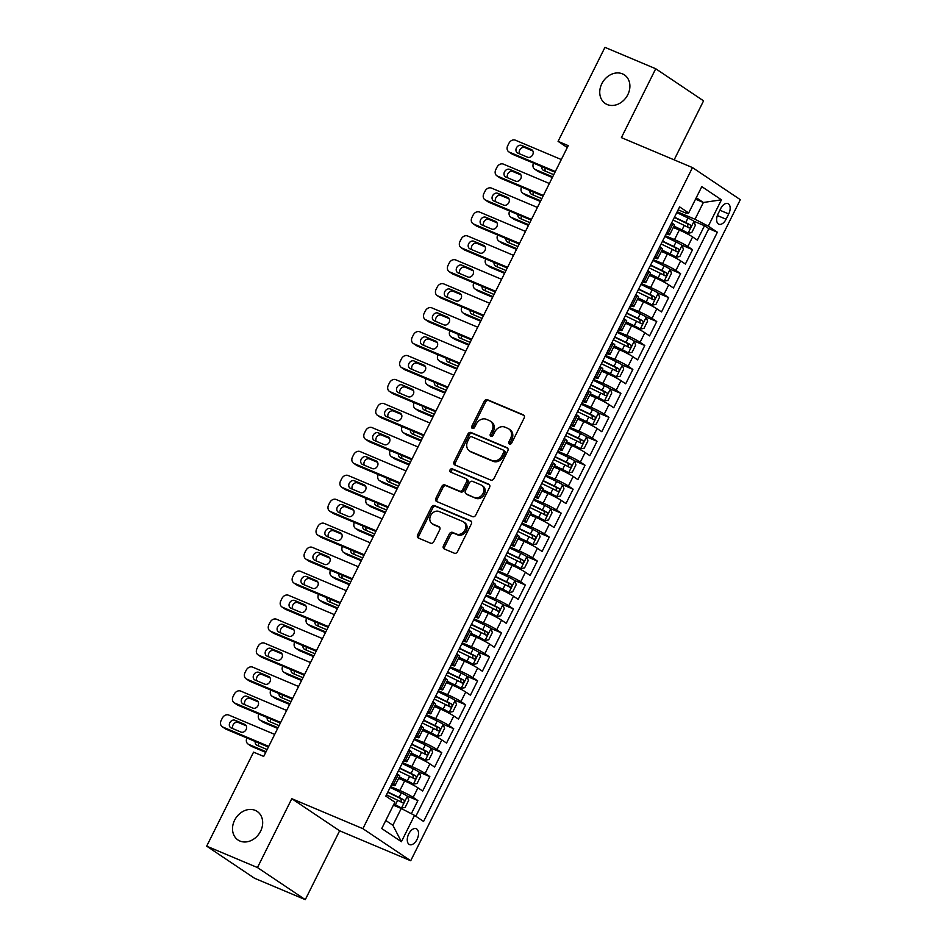 <?xml version="1.0" encoding="UTF-8"?>
<svg xmlns="http://www.w3.org/2000/svg" width="947" height="947" viewBox="0 0 947 947"><rect width="100%" height="100%" fill="white"/><g stroke="black" fill="none" stroke-linecap="round" stroke-linejoin="round"><path stroke-width="1.42" d="M509.474 444.072A1.847 1.503 -56.1 0 0 511.688 443.018L524.141 418.041A2.64 2.154 -56.1 0 0 523.324 414.845L487.445 399.717A2.64 2.154 -56.1 0 0 484.272 401.232L471.819 426.209A1.847 1.503 -56.1 0 0 474.613 427.381L476.223 424.149A8.44 6.878 -56.1 0 1 486.356 419.32L489.339 420.575A8.44 6.878 -56.1 0 1 490.297 421.095A8.44 6.878 -56.1 0 1 491.967 430.79L490.357 434.022A1.847 1.503 -56.1 0 0 493.15 435.206L494.76 431.962A8.44 6.878 -56.1 0 1 504.893 427.133L507.888 428.399A8.44 6.878 -56.1 0 1 508.835 428.908A8.44 6.878 -56.1 0 1 510.516 438.603L508.894 441.835A1.847 1.503 -56.1 0 0 509.474 444.072M255.24 810.383A17.2 14.016 -56.1 0 0 235.235 819.048A17.2 14.016 -56.1 0 0 238.017 840.001A17.2 14.016 -56.1 0 0 239.958 841.043A17.2 14.016 -56.1 0 0 259.952 832.389A17.2 14.016 -56.1 0 0 257.182 811.437A17.2 14.016 -56.1 0 0 255.24 810.383M622.463 73.866A17.2 14.016 -56.1 0 0 602.458 82.531A17.2 14.016 -56.1 0 0 605.24 103.472A17.2 14.016 -56.1 0 0 607.169 104.525A17.2 14.016 -56.1 0 0 627.174 95.86A17.2 14.016 -56.1 0 0 624.404 74.908A17.2 14.016 -56.1 0 0 622.463 73.866M417.035 839.433A8.594 4.924 112.9 0 0 416.242 828.732A8.594 4.924 112.9 0 0 408.761 833.881A8.594 4.924 112.9 0 0 409.554 844.582A8.594 4.924 112.9 0 0 417.035 839.433M443.456 545.768A2.64 2.154 -56.1 0 0 444.273 548.964L454.335 553.202A2.64 2.154 -56.1 0 0 457.508 551.699L471.334 523.951A2.64 2.154 -56.1 0 0 470.517 520.755L434.637 505.627A2.64 2.154 -56.1 0 0 431.465 507.142L417.639 534.889A2.64 2.154 -56.1 0 0 418.456 538.074L430.613 543.199A2.64 2.154 -56.1 0 0 433.785 541.696L439.704 529.823A2.64 2.154 -56.1 0 0 438.875 526.627L432.85 524.082A7.055 5.753 -56.1 0 1 432.057 523.655A7.055 5.753 -56.1 0 1 430.921 515.061A7.055 5.753 -56.1 0 1 439.124 511.51L462.74 521.466A7.055 5.753 -56.1 0 1 463.545 521.892A7.055 5.753 -56.1 0 1 464.681 530.498A7.055 5.753 -56.1 0 1 456.478 534.049L452.536 532.392A2.64 2.154 -56.1 0 0 449.375 533.895L443.456 545.768L444.747 546.632A2.64 2.154 -56.1 0 0 444.77 549.177M291.794 798.7L257.466 867.559L206.683 846.156L254.518 878.248L305.289 899.65L339.63 830.791L410.714 860.752L362.879 828.672L291.794 798.7L339.63 830.791M674.146 159.854L703.562 100.844L655.726 68.752L621.398 137.623L692.482 167.583L362.879 828.672M655.726 68.752L604.955 47.35L558.079 141.363L567.289 147.543M206.683 846.156L253.559 752.143L263.716 756.416L568.236 145.649L558.079 141.363M490.795 480.082A2.64 2.154 -56.1 0 0 493.955 478.578L507.793 450.831A2.64 2.154 -56.1 0 0 506.976 447.647L471.085 432.519A2.64 2.154 -56.1 0 0 467.925 434.022L454.087 461.769A2.64 2.154 -56.1 0 0 454.915 464.953L490.795 480.082M489.563 487.397L475.737 515.132A2.64 2.154 -56.1 0 1 472.565 516.648L436.685 501.519A2.64 2.154 -56.1 0 1 435.857 498.323L441.776 486.45A2.64 2.154 -56.1 0 1 444.948 484.947L459.496 491.079A2.64 2.154 -56.1 0 0 462.669 489.563L466.587 481.692A2.64 2.154 -56.1 0 0 465.77 478.495L450.618 472.115A1.847 1.503 -56.1 0 1 452.264 468.824L488.747 484.201A2.64 2.154 -56.1 0 1 489.563 487.397M411.341 813.722L417.887 800.57L407.352 796.131A7.126 0.651 -153.5 0 0 401.386 792.852L390.164 787.442M390.578 786.602L399.871 790.508A10.748 0.971 26.5 0 1 413.164 797.41L417.947 787.833L422.67 790.994L429.831 776.623L419.296 772.184A7.126 0.651 -153.5 0 0 413.33 768.905L402.108 763.495M402.522 762.643L411.815 766.561A10.748 0.971 26.5 0 1 425.108 773.45L429.891 763.874L434.602 767.046L441.776 752.664L431.24 748.225M414.466 738.696L423.759 742.614A10.748 0.971 26.5 0 1 437.052 749.503L441.835 739.927L446.546 743.087L453.72 728.717L443.184 724.277A7.126 0.651 -153.5 0 0 437.206 720.998L425.984 715.589M426.41 714.736L435.703 718.655A10.748 0.971 26.5 0 1 448.996 725.556L453.767 715.968L458.49 719.14L465.652 704.769L455.116 700.318A7.126 0.651 -153.5 0 0 449.15 697.039L437.928 691.63M438.354 690.789L447.647 694.707A10.748 0.971 26.5 0 1 460.94 701.597L465.711 692.02L470.434 695.181L477.596 680.81L467.06 676.371M450.298 666.83L459.579 670.748A10.748 0.971 26.5 0 1 472.884 677.65L477.655 668.061L482.378 671.234L489.54 656.863L479.004 652.424A7.126 0.651 -153.5 0 0 473.038 649.145L461.816 643.723M462.231 642.883L471.523 646.801A10.748 0.971 26.5 0 1 484.817 653.69L489.599 644.114L494.322 647.274L501.484 632.904L490.948 628.465A7.126 0.651 -153.5 0 0 484.982 625.186L473.76 619.776M474.175 618.936L483.467 622.854A10.748 0.971 26.5 0 1 496.761 629.743L501.543 620.167L506.254 623.327L513.428 608.957L502.893 604.517M486.119 594.976L495.411 598.895A10.748 0.971 26.5 0 1 508.705 605.796L513.487 596.208L518.198 599.38L525.372 585.009L514.837 580.558A7.126 0.651 -153.5 0 0 508.859 577.279L497.637 571.87M498.063 571.029L507.355 574.947A10.748 0.971 26.5 0 1 520.649 581.837L525.419 572.26L530.142 575.421L537.304 561.05L526.769 556.611A7.126 0.651 -153.5 0 0 520.803 553.332L509.581 547.922M510.007 547.07L519.299 550.988A10.748 0.971 26.5 0 1 532.593 557.89L537.363 548.301L542.086 551.474L549.248 537.103L538.713 532.664M521.951 523.123L531.231 527.041A10.748 0.971 26.5 0 1 544.537 533.93L549.307 524.354L554.031 527.515L561.192 513.144L550.657 508.705M533.883 499.176L543.176 503.094A10.748 0.971 26.5 0 1 556.469 509.983L561.251 500.407L565.975 503.567L573.136 489.197L562.601 484.757A7.126 0.651 -153.5 0 0 556.635 481.478L545.413 476.069M545.827 475.216L555.12 479.135A10.748 0.971 26.5 0 1 568.413 486.036L573.195 476.448L577.907 479.62L585.08 465.249L574.545 460.798A7.126 0.651 -153.5 0 0 568.579 457.519L557.345 452.11M557.771 451.269L567.064 455.187A10.748 0.971 26.5 0 1 580.357 462.077L585.139 452.5L589.851 455.661L597.024 441.29L586.489 436.851M569.715 427.31L579.008 431.228A10.748 0.971 26.5 0 1 592.301 438.13L597.083 428.541L601.795 431.714L608.957 417.343L598.421 412.904A7.126 0.651 -153.5 0 0 592.455 409.613L581.233 404.203M581.659 403.363L590.952 407.281A10.748 0.971 26.5 0 1 604.245 414.17L609.016 404.594L613.739 407.755L620.901 393.384L610.365 388.945A7.126 0.651 -153.5 0 0 604.399 385.666L593.177 380.256M593.603 379.416L602.884 383.334A10.748 0.971 26.5 0 1 616.189 390.223L620.96 380.647L625.683 383.807L632.845 369.437L622.309 364.997M605.535 355.456L614.828 359.375A10.748 0.971 26.5 0 1 628.121 366.276L632.904 356.688L637.627 359.86L644.789 345.489L634.253 341.038A7.126 0.651 -153.5 0 0 628.287 337.759L617.065 332.35M617.48 331.509L626.772 335.427A10.748 0.971 26.5 0 1 640.065 342.317L644.848 332.74L649.559 335.901L656.733 321.53L646.197 317.091A7.126 0.651 -153.5 0 0 640.231 313.812L628.997 308.402M629.424 307.55L638.716 311.468A10.748 0.971 26.5 0 1 652.01 318.37L656.792 308.781L661.503 311.954L668.677 297.583L658.141 293.132M641.368 283.603L650.66 287.521A10.748 0.971 26.5 0 1 663.954 294.41L668.736 284.834L673.447 287.995L680.609 273.624L670.074 269.185A7.126 0.651 -153.5 0 0 664.107 265.906L652.885 260.496M653.312 259.656L662.604 263.562A10.748 0.971 26.5 0 1 675.898 270.463L680.668 260.887L685.391 264.047L692.553 249.677L687.842 246.504A10.748 0.971 -153.5 0 0 674.536 239.615L665.256 235.696M661.882 250.339L676.04 257.193L679.828 256.53L683.403 249.345L682.018 245.214L692.553 249.677M417.947 787.833A10.748 0.971 -153.5 0 0 404.653 780.932L398.616 778.387M429.891 763.874A10.748 0.971 -153.5 0 0 416.597 756.984L410.548 754.439M441.835 739.927A10.748 0.971 -153.5 0 0 428.541 733.025L422.492 730.48M453.767 715.968A10.748 0.971 -153.5 0 0 440.473 709.078L434.436 706.533M465.711 692.02A10.748 0.971 -153.5 0 0 452.417 685.119L446.38 682.574M477.655 668.061A10.748 0.971 -153.5 0 0 464.361 661.172L458.324 658.627M489.599 644.114A10.748 0.971 -153.5 0 0 476.305 637.224L470.268 634.668M501.543 620.167A10.748 0.971 -153.5 0 0 488.25 613.265L482.201 610.72M513.487 596.208A10.748 0.971 -153.5 0 0 500.194 589.318L494.145 586.773M525.419 572.26A10.748 0.971 -153.5 0 0 512.126 565.359L506.089 562.814M537.363 548.301A10.748 0.971 -153.5 0 0 524.07 541.412L518.033 538.867M549.307 524.354A10.748 0.971 -153.5 0 0 536.014 517.464L529.977 514.908M561.251 500.407A10.748 0.971 -153.5 0 0 547.958 493.505L541.921 490.96M573.195 476.448A10.748 0.971 -153.5 0 0 559.902 469.558L553.853 467.013M585.139 452.5A10.748 0.971 -153.5 0 0 571.846 445.599L565.797 443.054M597.083 428.541A10.748 0.971 -153.5 0 0 583.778 421.652L577.741 419.107M609.016 404.594A10.748 0.971 -153.5 0 0 595.722 397.704L589.685 395.148M620.96 380.647A10.748 0.971 -153.5 0 0 607.666 373.745L601.629 371.2M632.904 356.688A10.748 0.971 -153.5 0 0 619.61 349.798L613.573 347.253M644.848 332.74A10.748 0.971 -153.5 0 0 631.554 325.839L625.505 323.294M656.792 308.781A10.748 0.971 -153.5 0 0 643.498 301.892L637.449 299.347M668.736 284.834A10.748 0.971 -153.5 0 0 655.431 277.945L649.393 275.388M680.668 260.887A10.748 0.971 -153.5 0 0 667.375 253.985L661.337 251.44M720.703 208.577L718.075 213.844A8.334 4.771 112.9 0 0 718.844 224.214A8.334 4.771 112.9 0 0 726.089 219.219L728.717 213.951A8.334 4.771 112.9 0 0 727.947 203.581A8.334 4.771 112.9 0 0 720.703 208.577M410.714 860.752L740.317 199.675L692.482 167.583M385.772 820.481L392.875 825.251L401.244 808.478L414.537 815.379L423.581 821.451L717.364 232.228L708.309 226.155L695.015 219.254L677.188 211.749M414.537 815.379L401.398 841.717L381.748 828.542L394.887 802.192L385.831 796.119L679.615 206.896L688.658 212.968L701.798 186.618L721.448 199.805L708.309 226.155M415.851 816.255L708.829 228.629L704.497 225.717L697.335 240.1L692.612 236.928A10.748 0.971 -153.5 0 0 679.319 230.038L673.281 227.493M666.215 233.767A10.748 0.971 -153.5 0 0 669.683 234.702A10.748 0.971 -153.5 0 0 668.191 233.329L666.877 232.441M669.683 234.702L674.465 225.114A10.748 0.971 -153.5 0 0 672.962 223.741L671.648 222.865M392.2 783.347L393.514 784.223A10.748 0.971 26.5 0 1 395.017 785.596A10.748 0.971 26.5 0 1 391.537 784.672M395.017 785.596L399.788 776.019A10.748 0.971 -153.5 0 0 398.296 774.646L396.982 773.758M404.144 759.387L405.458 760.275A10.748 0.971 26.5 0 1 406.961 761.648A10.748 0.971 26.5 0 1 403.481 760.713M406.961 761.648L411.732 752.06A10.748 0.971 -153.5 0 0 410.24 750.687L408.926 749.811M416.088 735.44L417.402 736.316A10.748 0.971 26.5 0 1 418.894 737.689A10.748 0.971 26.5 0 1 415.425 736.766M418.894 737.689L423.676 728.113A10.748 0.971 -153.5 0 0 422.184 726.74L420.87 725.864M428.032 711.481L429.346 712.369A10.748 0.971 26.5 0 1 430.838 713.742A10.748 0.971 26.5 0 1 427.369 712.819M430.838 713.742L435.62 704.154A10.748 0.971 -153.5 0 0 434.117 702.792L432.803 701.905M439.976 687.534L441.29 688.422A10.748 0.971 26.5 0 1 442.782 689.783A10.748 0.971 26.5 0 1 439.313 688.86M442.782 689.783L447.564 680.206A10.748 0.971 -153.5 0 0 446.061 678.833L444.747 677.957M451.92 663.587L453.234 664.463A10.748 0.971 26.5 0 1 454.726 665.836A10.748 0.971 26.5 0 1 451.257 664.912M454.726 665.836L459.508 656.259A10.748 0.971 -153.5 0 0 458.005 654.886L456.691 653.998M463.852 639.627L465.166 640.515A10.748 0.971 26.5 0 1 466.67 641.888A10.748 0.971 26.5 0 1 463.19 640.953M466.67 641.888L471.44 632.3A10.748 0.971 -153.5 0 0 469.949 630.927L468.635 630.051M475.796 615.68L477.11 616.556A10.748 0.971 26.5 0 1 478.614 617.929A10.748 0.971 26.5 0 1 475.134 617.006M478.614 617.929L483.384 608.353A10.748 0.971 -153.5 0 0 481.893 606.98L480.579 606.092M487.741 591.721L489.054 592.609A10.748 0.971 26.5 0 1 490.546 593.982A10.748 0.971 26.5 0 1 487.078 593.059M490.546 593.982L495.328 584.394A10.748 0.971 -153.5 0 0 493.837 583.032L492.523 582.145M499.685 567.774L500.999 568.662A10.748 0.971 26.5 0 1 502.49 570.023A10.748 0.971 26.5 0 1 499.022 569.1M502.49 570.023L507.272 560.446A10.748 0.971 -153.5 0 0 505.769 559.073L504.455 558.197M511.629 543.827L512.943 544.703A10.748 0.971 26.5 0 1 514.434 546.076A10.748 0.971 26.5 0 1 510.966 545.152M514.434 546.076L519.216 536.499A10.748 0.971 -153.5 0 0 517.713 535.126L516.399 534.238M523.573 519.867L524.887 520.755A10.748 0.971 26.5 0 1 526.378 522.128A10.748 0.971 26.5 0 1 522.91 521.193M526.378 522.128L531.16 512.54A10.748 0.971 -153.5 0 0 529.657 511.167L528.343 510.291M535.505 495.92L536.819 496.796A10.748 0.971 26.5 0 1 538.322 498.169A10.748 0.971 26.5 0 1 534.854 497.246M538.322 498.169L543.093 488.593A10.748 0.971 -153.5 0 0 541.601 487.22L540.287 486.332M547.449 471.961L548.763 472.849A10.748 0.971 26.5 0 1 550.266 474.222A10.748 0.971 26.5 0 1 546.786 473.299M550.266 474.222L555.037 464.634A10.748 0.971 -153.5 0 0 553.545 463.272L552.231 462.385M559.393 448.014L560.707 448.89A10.748 0.971 26.5 0 1 562.198 450.263A10.748 0.971 26.5 0 1 558.73 449.34M562.198 450.263L566.981 440.686A10.748 0.971 -153.5 0 0 565.489 439.313L564.175 438.437M571.337 424.067L572.651 424.943A10.748 0.971 26.5 0 1 574.142 426.316A10.748 0.971 26.5 0 1 570.674 425.392M574.142 426.316L578.925 416.739A10.748 0.971 -153.5 0 0 577.421 415.366L576.107 414.478M583.281 400.108L584.595 400.995A10.748 0.971 26.5 0 1 586.086 402.368A10.748 0.971 26.5 0 1 582.618 401.433M586.086 402.368L590.869 392.78A10.748 0.971 -153.5 0 0 589.365 391.407L588.051 390.531M595.225 376.16L596.539 377.036A10.748 0.971 26.5 0 1 598.031 378.409A10.748 0.971 26.5 0 1 594.562 377.486M598.031 378.409L602.813 368.833A10.748 0.971 -153.5 0 0 601.309 367.46L599.996 366.572M607.157 352.201L608.471 353.089A10.748 0.971 26.5 0 1 609.975 354.462A10.748 0.971 26.5 0 1 606.506 353.527M609.975 354.462L614.745 344.874A10.748 0.971 -153.5 0 0 613.254 343.501L611.94 342.625M619.101 328.254L620.415 329.13A10.748 0.971 26.5 0 1 621.919 330.503A10.748 0.971 26.5 0 1 618.438 329.58M621.919 330.503L626.689 320.926A10.748 0.971 -153.5 0 0 625.198 319.553L623.884 318.677M631.045 304.307L632.359 305.183A10.748 0.971 26.5 0 1 633.851 306.556A10.748 0.971 26.5 0 1 630.382 305.632M633.851 306.556L638.633 296.979A10.748 0.971 -153.5 0 0 637.142 295.606L635.828 294.718M642.989 280.348L644.303 281.235A10.748 0.971 26.5 0 1 645.795 282.597A10.748 0.971 26.5 0 1 642.326 281.673M645.795 282.597L650.577 273.02A10.748 0.971 -153.5 0 0 649.074 271.647L647.76 270.771M654.933 256.4L656.247 257.276A10.748 0.971 26.5 0 1 657.739 258.649A10.748 0.971 26.5 0 1 654.27 257.726M657.739 258.649L662.521 249.073A10.748 0.971 -153.5 0 0 661.018 247.7L659.704 246.812M675.898 270.463L680.609 273.624M663.954 294.41L668.677 297.583M652.01 318.37L656.733 321.53M640.065 342.317L644.789 345.489M628.121 366.276L632.845 369.437M616.189 390.223L620.901 393.384M604.245 414.17L608.957 417.343M592.301 438.13L597.024 441.29M580.357 462.077L585.08 465.249M568.413 486.036L573.136 489.197M556.469 509.983L561.192 513.144M544.537 533.93L549.248 537.103M532.593 557.89L537.304 561.05M520.649 581.837L525.372 585.009M508.705 605.796L513.428 608.957M496.761 629.743L501.484 632.904M484.817 653.69L489.54 656.863M472.884 677.65L477.596 680.81M460.94 701.597L465.652 704.769M448.996 725.556L453.72 728.717M437.052 749.503L441.776 752.664M425.108 773.45L429.831 776.623M413.164 797.41L417.887 800.57M401.244 808.478L393.396 805.175M695.015 219.254L703.372 202.492L696.258 197.722M695.536 199.19L703.372 202.492L721.448 199.805M678.147 209.832L685.711 213.016L688.658 212.968M257.466 867.559L305.289 899.65M693.962 221.278L704.497 225.717M708.829 228.629L717.364 232.228M401.398 841.717L392.875 825.251M510.066 444.179A1.847 1.503 -56.1 0 1 510.196 442.711L511.806 439.479A8.44 6.878 -56.1 0 0 510.125 429.772L508.835 428.908M490.297 421.095L491.588 421.96A8.44 6.878 -56.1 0 1 493.269 431.654L491.647 434.886A1.847 1.503 -56.1 0 0 491.517 436.354M524.117 415.496L488.735 400.581A2.64 2.154 -56.1 0 0 485.562 402.096L473.109 427.073A1.847 1.503 -56.1 0 0 472.979 428.541M507.758 448.298L472.375 433.383A2.64 2.154 -56.1 0 0 469.215 434.886L455.377 462.633A2.64 2.154 -56.1 0 0 455.412 465.166M503.709 452.24A1.847 1.503 -56.1 0 0 503.141 450.014L471.642 436.733A1.847 1.503 -56.1 0 0 469.428 437.786L467.723 441.195A8.44 6.878 -56.1 0 0 469.404 450.89A8.44 6.878 -56.1 0 0 470.351 451.411L491.884 460.491A8.44 6.878 -56.1 0 0 502.017 455.649L503.709 452.24L505 453.116A1.847 1.503 -56.1 0 0 504.431 450.879M469.404 450.89L470.695 451.766A8.44 6.878 -56.1 0 0 471.642 452.275L470.351 451.411M505 453.116L503.307 456.525A8.44 6.878 -56.1 0 1 493.174 461.355L471.642 452.275M467.06 479.371A2.64 2.154 -56.1 0 1 467.889 482.556L463.959 490.439A2.64 2.154 -56.1 0 1 460.798 491.943L446.238 485.811A2.64 2.154 -56.1 0 0 443.078 487.326L437.159 499.199A2.64 2.154 -56.1 0 0 437.183 501.732M489.528 484.852L453.554 469.688A1.847 1.503 -56.1 0 0 451.281 472.387M474.601 497.447A7.055 5.753 -56.1 0 0 482.804 493.896A7.055 5.753 -56.1 0 0 481.668 485.29A7.055 5.753 -56.1 0 0 480.875 484.864L472.553 481.36A2.64 2.154 -56.1 0 0 469.381 482.863L465.462 490.747A2.64 2.154 -56.1 0 0 466.279 493.932L475.891 498.311A7.055 5.753 -56.1 0 0 484.095 494.76A7.055 5.753 -56.1 0 0 482.958 486.166L481.668 485.29M467.013 494.429A2.64 2.154 -56.1 0 0 467.569 494.808L466.279 493.932M475.891 498.311L467.569 494.808M463.545 521.892L464.835 522.768A7.055 5.753 -56.1 0 1 465.971 531.362A7.055 5.753 -56.1 0 1 457.768 534.913L453.826 533.256A2.64 2.154 -56.1 0 0 450.665 534.759L444.747 546.632M432.057 523.655L433.347 524.52A7.055 5.753 -56.1 0 0 434.14 524.958L432.85 524.082M439.668 527.278L434.14 524.958M471.31 521.418L435.928 506.503A2.64 2.154 -56.1 0 0 432.755 508.006L418.929 535.753A2.64 2.154 -56.1 0 0 418.965 538.287M673.826 226.38L687.984 233.234L691.76 232.583L695.347 225.386L693.962 221.267A7.126 0.651 -153.5 0 0 687.996 217.999L676.774 212.59M687.984 233.234A7.126 0.651 -153.5 0 0 682.029 229.979L673.968 226.096M552.681 176.852L535.268 169.513L538.5 171.679A5.374 4.38 123.9 0 1 537.896 171.348L534.664 169.182A5.374 4.38 -56.1 0 0 535.268 169.513M552.35 177.515L538.5 171.679M545.259 168.093A4.297 3.504 -56.1 0 0 545.389 171.17M673.068 220.012L684.29 225.422A7.126 0.651 26.5 0 1 689.037 227.931C690.837 227.777 691.322 226.83 690.47 225.055A7.126 0.651 -153.5 0 0 685.723 222.557L674.501 217.147M674.359 217.431L687.546 223.823L687.842 226.404M541.85 166.648A4.297 3.504 -56.1 0 0 543.164 170.176A4.297 3.504 -56.1 0 0 543.649 170.436L553.403 174.544A4.297 3.504 -56.1 0 0 553.758 174.674M533.528 163.144A5.374 4.38 -56.1 0 0 534.664 169.182M555.333 171.525L509.403 152.159A5.374 4.38 -56.1 0 1 508.799 151.84A5.374 4.38 -56.1 0 1 507.734 145.66L508.93 143.269A5.374 4.38 -56.1 0 1 515.381 140.192L561.299 159.546M508.799 151.84L512.031 154.006A5.374 4.38 123.9 0 0 512.635 154.337L555.001 172.188M517.796 153.094A4.297 3.504 123.9 0 1 517.311 152.834A4.297 3.504 123.9 0 1 516.612 147.59A4.297 3.504 123.9 0 1 521.619 145.424L531.362 149.531A4.297 3.504 123.9 0 1 531.847 149.804A4.297 3.504 123.9 0 1 532.545 155.036A4.297 3.504 123.9 0 1 527.538 157.202L517.796 153.094M519.524 153.828A4.297 3.504 123.9 0 1 520.4 148.987A4.297 3.504 123.9 0 1 524.851 147.59L532.865 150.975M682.018 245.214A7.126 0.651 -153.5 0 0 676.051 241.959L664.83 236.549M676.04 257.193A7.126 0.651 -153.5 0 0 670.085 253.926L662.024 250.044M540.737 200.8L523.324 193.46L526.556 195.627A5.374 4.38 123.9 0 1 525.952 195.307L522.72 193.141A5.374 4.38 -56.1 0 0 523.324 193.46M540.406 201.474L526.556 195.627M533.327 192.04A4.297 3.504 -56.1 0 0 533.445 195.118M661.124 243.971L672.346 249.381A7.126 0.651 26.5 0 1 677.093 251.878C678.892 251.736 679.378 250.777 678.526 249.014A7.126 0.651 -153.5 0 0 673.779 246.504L662.557 241.094M662.415 241.378L675.602 247.771L675.898 250.351M529.906 190.596A4.297 3.504 -56.1 0 0 531.22 194.123A4.297 3.504 -56.1 0 0 531.705 194.395L541.459 198.503A4.297 3.504 -56.1 0 0 541.814 198.621M521.584 187.092A5.374 4.38 -56.1 0 0 522.72 193.141M650.092 274.003L658.141 277.885A7.126 0.651 -153.5 0 1 664.096 281.141L649.95 274.287M528.793 224.759L511.38 217.419L514.612 219.586A5.374 4.38 123.9 0 1 514.008 219.254L510.776 217.088A5.374 4.38 -56.1 0 0 511.38 217.419M528.462 225.422L514.612 219.586M664.096 281.141L667.884 280.478L671.459 273.292L670.074 269.161M521.383 215.987A4.297 3.504 -56.1 0 0 521.501 219.077M649.18 267.918L660.414 273.328A7.126 0.651 26.5 0 1 665.149 275.837C666.96 275.684 667.434 274.725 666.581 272.961A7.126 0.651 -153.5 0 0 661.846 270.451L650.613 265.042M650.471 265.338L663.658 271.73L663.954 274.31M517.962 214.555A4.297 3.504 -56.1 0 0 519.287 218.082A4.297 3.504 -56.1 0 0 519.773 218.343L529.515 222.45A4.297 3.504 -56.1 0 0 529.882 222.581M509.64 211.039A5.374 4.38 -56.1 0 0 510.776 217.088M638.006 298.234L652.163 305.1L655.94 304.437L659.526 297.251L658.129 293.12A7.126 0.651 -153.5 0 0 652.175 289.853L640.941 284.443M652.163 305.1A7.126 0.651 -153.5 0 0 646.197 301.833L638.148 297.95M516.849 248.706L499.436 241.367L502.668 243.533A5.374 4.38 123.9 0 1 502.064 243.213L498.832 241.035A5.374 4.38 -56.1 0 0 499.436 241.367M516.517 249.369L502.668 243.533M509.439 239.946A4.297 3.504 -56.1 0 0 509.557 243.024M637.248 291.877L648.47 297.287A7.126 0.651 26.5 0 1 653.205 299.785C655.016 299.643 655.49 298.684 654.637 296.908A7.126 0.651 -153.5 0 0 649.902 294.41L638.68 289.001M638.538 289.285L651.714 295.677L652.021 298.258M506.029 238.502A4.297 3.504 -56.1 0 0 507.343 242.03A4.297 3.504 -56.1 0 0 507.829 242.29L517.571 246.409A4.297 3.504 -56.1 0 0 517.938 246.528M497.696 234.998A5.374 4.38 -56.1 0 0 498.832 241.035M626.204 321.909L634.253 325.792A7.126 0.651 -153.5 0 1 640.219 329.047L626.062 322.193M504.905 272.665L487.492 265.314L490.724 267.492A5.374 4.38 123.9 0 1 490.12 267.161L486.888 264.994A5.374 4.38 -56.1 0 0 487.492 265.314M504.573 273.328L490.724 267.492M640.219 329.047L643.996 328.384L647.582 321.199L646.185 317.067M497.495 263.893A4.297 3.504 -56.1 0 0 497.613 266.983M625.304 315.825L636.526 321.234A7.126 0.651 26.5 0 1 641.261 323.744C643.072 323.59 643.546 322.631 642.693 320.867A7.126 0.651 -153.5 0 0 637.958 318.358L626.736 312.948M626.594 313.232L639.781 319.636L640.077 322.205M494.085 262.461A4.297 3.504 -56.1 0 0 495.399 265.989A4.297 3.504 -56.1 0 0 495.885 266.249L505.627 270.357A4.297 3.504 -56.1 0 0 505.994 270.487M485.764 258.945A5.374 4.38 -56.1 0 0 486.888 264.994M543.389 195.473L497.471 176.118A5.374 4.38 -56.1 0 1 496.855 175.787A5.374 4.38 -56.1 0 1 495.79 169.62L496.986 167.217A5.374 4.38 -56.1 0 1 503.437 164.139L549.355 183.505M496.855 175.787L500.087 177.953A5.374 4.38 123.9 0 0 500.703 178.285L543.057 196.147M505.852 177.042A4.297 3.504 123.9 0 1 505.367 176.781A4.297 3.504 123.9 0 1 504.668 171.549A4.297 3.504 123.9 0 1 509.675 169.383L519.418 173.49A4.297 3.504 123.9 0 1 519.903 173.751A4.297 3.504 123.9 0 1 520.601 178.983A4.297 3.504 123.9 0 1 515.606 181.149L505.852 177.042M507.592 177.776A4.297 3.504 123.9 0 1 508.456 172.946A4.297 3.504 123.9 0 1 512.907 171.549L520.921 174.923M531.445 219.432L485.527 200.066A5.374 4.38 -56.1 0 1 484.923 199.746A5.374 4.38 -56.1 0 1 483.846 193.567L485.042 191.176A5.374 4.38 -56.1 0 1 491.493 188.098L537.423 207.452M484.923 199.746L488.155 201.912A5.374 4.38 123.9 0 0 488.759 202.232L531.113 220.095M493.908 201.001A4.297 3.504 123.9 0 1 493.423 200.728A4.297 3.504 123.9 0 1 492.736 195.496A4.297 3.504 123.9 0 1 497.731 193.33L507.485 197.438A4.297 3.504 123.9 0 1 507.971 197.698A4.297 3.504 123.9 0 1 508.657 202.942A4.297 3.504 123.9 0 1 503.662 205.108L493.908 201.001M495.648 201.723A4.297 3.504 123.9 0 1 496.512 196.893A4.297 3.504 123.9 0 1 500.963 195.496L508.977 198.882M519.501 243.379L473.583 224.025A5.374 4.38 -56.1 0 1 472.979 223.693A5.374 4.38 -56.1 0 1 471.914 217.514L473.098 215.123A5.374 4.38 -56.1 0 1 479.549 212.045L525.478 231.411M472.979 223.693L476.211 225.86A5.374 4.38 123.9 0 0 476.815 226.191L519.169 244.054M481.964 224.948A4.297 3.504 123.9 0 1 481.478 224.688A4.297 3.504 123.9 0 1 480.792 219.444A4.297 3.504 123.9 0 1 485.787 217.277L495.541 221.397A4.297 3.504 123.9 0 1 496.027 221.657A4.297 3.504 123.9 0 1 496.713 226.889A4.297 3.504 123.9 0 1 491.718 229.056L481.964 224.948M483.704 225.682A4.297 3.504 123.9 0 1 484.568 220.84A4.297 3.504 123.9 0 1 489.019 219.455L497.033 222.829M507.568 267.338L461.639 247.972A5.374 4.38 -56.1 0 1 461.035 247.641A5.374 4.38 -56.1 0 1 459.97 241.473L461.165 239.07A5.374 4.38 -56.1 0 1 467.617 235.992L513.534 255.359M461.035 247.641L464.267 249.819A5.374 4.38 123.9 0 0 464.87 250.138L507.237 268.001M470.032 248.895A4.297 3.504 123.9 0 1 469.546 248.635A4.297 3.504 123.9 0 1 468.848 243.403A4.297 3.504 123.9 0 1 473.843 241.236L483.597 245.344A4.297 3.504 123.9 0 1 484.083 245.604A4.297 3.504 123.9 0 1 484.781 250.848A4.297 3.504 123.9 0 1 479.774 253.015L470.032 248.895M471.76 249.629A4.297 3.504 123.9 0 1 472.624 244.8A4.297 3.504 123.9 0 1 477.075 243.403L485.101 246.788M614.26 345.856L622.309 349.739A7.126 0.651 -153.5 0 1 628.275 352.994L614.118 346.14M492.961 296.612L475.56 289.273L478.791 291.439A5.374 4.38 123.9 0 1 478.176 291.108L474.944 288.942A5.374 4.38 -56.1 0 0 475.56 289.273M492.629 297.275L478.791 291.439M628.275 352.994L632.051 352.343L635.638 345.158L634.241 341.027M485.551 287.852A4.297 3.504 -56.1 0 0 485.669 290.93M613.36 339.772L624.582 345.193A7.126 0.651 26.5 0 1 629.329 347.691C631.128 347.537 631.602 346.59 630.761 344.815A7.126 0.651 -153.5 0 0 626.014 342.317L614.792 336.907M614.65 337.191L627.837 343.583L628.133 346.164M482.141 286.408A4.297 3.504 -56.1 0 0 483.455 289.936A4.297 3.504 -56.1 0 0 483.941 290.196L493.695 294.304A4.297 3.504 -56.1 0 0 494.05 294.434M473.82 282.904A5.374 4.38 -56.1 0 0 474.944 288.942M495.624 291.285L449.695 271.919A5.374 4.38 -56.1 0 1 449.091 271.6A5.374 4.38 -56.1 0 1 448.026 265.42L449.221 263.029A5.374 4.38 -56.1 0 1 455.673 259.952L501.59 279.306M449.091 271.6L452.323 273.766A5.374 4.38 123.9 0 0 452.926 274.097L495.293 291.948M458.088 272.854A4.297 3.504 123.9 0 1 457.602 272.594A4.297 3.504 123.9 0 1 456.904 267.35A4.297 3.504 123.9 0 1 461.911 265.184L471.653 269.303A4.297 3.504 123.9 0 1 472.139 269.564A4.297 3.504 123.9 0 1 472.837 274.796A4.297 3.504 123.9 0 1 467.83 276.962L458.088 272.854M459.816 273.588A4.297 3.504 123.9 0 1 460.68 268.747A4.297 3.504 123.9 0 1 465.143 267.35L473.157 270.735M602.174 370.099L616.331 376.953L620.107 376.29L623.694 369.105L622.309 364.974A7.126 0.651 -153.5 0 0 616.343 361.718L605.121 356.309M616.331 376.953A7.126 0.651 -153.5 0 0 610.377 373.686L602.316 369.803M481.029 320.56L463.616 313.22L466.847 315.387A5.374 4.38 123.9 0 1 466.244 315.067L463.012 312.901A5.374 4.38 -56.1 0 0 463.616 313.22M480.697 321.234L466.847 315.387M473.607 311.8A4.297 3.504 -56.1 0 0 473.737 314.877M601.416 363.731L612.638 369.141A7.126 0.651 26.5 0 1 617.385 371.638C619.184 371.496 619.669 370.537 618.817 368.774A7.126 0.651 -153.5 0 0 614.07 366.264L602.848 360.854M602.706 361.138L615.893 367.543L616.189 370.111M470.197 310.356A4.297 3.504 -56.1 0 0 471.511 313.883A4.297 3.504 -56.1 0 0 471.997 314.155L481.751 318.263A4.297 3.504 -56.1 0 0 482.106 318.381M461.876 306.852A5.374 4.38 -56.1 0 0 463.012 312.901M483.68 315.244L437.751 295.878A5.374 4.38 -56.1 0 1 437.147 295.547A5.374 4.38 -56.1 0 1 436.082 289.38L437.277 286.977A5.374 4.38 -56.1 0 1 443.729 283.899L489.646 303.265M437.147 295.547L440.379 297.713A5.374 4.38 123.9 0 0 440.982 298.045L483.349 315.907M446.144 296.802A4.297 3.504 123.9 0 1 445.658 296.541A4.297 3.504 123.9 0 1 444.96 291.309A4.297 3.504 123.9 0 1 449.967 289.143L459.709 293.25A4.297 3.504 123.9 0 1 460.195 293.511A4.297 3.504 123.9 0 1 460.893 298.743A4.297 3.504 123.9 0 1 455.886 300.909L446.144 296.802M447.872 297.536A4.297 3.504 123.9 0 1 448.748 292.706A4.297 3.504 123.9 0 1 453.199 291.309L461.213 294.683M590.372 393.763L598.433 397.645A7.126 0.651 -153.5 0 1 604.387 400.901L590.23 394.047M469.085 344.519L451.672 337.179L454.903 339.346A5.374 4.38 123.9 0 1 454.3 339.014L451.068 336.848A5.374 4.38 -56.1 0 0 451.672 337.179M468.753 345.182L454.903 339.346M604.387 400.901L608.175 400.238L611.75 393.052L610.365 388.921M461.674 335.747A4.297 3.504 -56.1 0 0 461.793 338.837M589.472 387.678L600.694 393.088A7.126 0.651 26.5 0 1 605.441 395.597C607.24 395.444 607.725 394.485 606.873 392.721A7.126 0.651 -153.5 0 0 602.126 390.223L590.904 384.802M590.762 385.098L603.949 391.49L604.245 394.07M458.253 334.315A4.297 3.504 -56.1 0 0 459.567 337.842A4.297 3.504 -56.1 0 0 460.053 338.103L469.807 342.21A4.297 3.504 -56.1 0 0 470.162 342.341M449.932 330.799A5.374 4.38 -56.1 0 0 451.068 336.848M471.736 339.192L425.819 319.826A5.374 4.38 -56.1 0 1 425.203 319.506A5.374 4.38 -56.1 0 1 424.138 313.327L425.333 310.936A5.374 4.38 -56.1 0 1 431.785 307.858L477.702 327.212M425.203 319.506L428.435 321.672A5.374 4.38 123.9 0 0 429.05 321.992L471.405 339.855M434.2 320.761A4.297 3.504 123.9 0 1 433.714 320.5A4.297 3.504 123.9 0 1 433.016 315.256A4.297 3.504 123.9 0 1 438.023 313.09L447.765 317.198A4.297 3.504 123.9 0 1 448.251 317.458A4.297 3.504 123.9 0 1 448.949 322.702A4.297 3.504 123.9 0 1 443.954 324.868L434.2 320.761M435.94 321.483A4.297 3.504 123.9 0 1 436.804 316.653A4.297 3.504 123.9 0 1 441.255 315.256L449.269 318.642M578.439 417.71L586.489 421.593A7.126 0.651 -153.5 0 1 592.443 424.86L578.297 417.994M457.141 368.466L439.728 361.127L442.959 363.293A5.374 4.38 123.9 0 1 442.356 362.973L439.124 360.795A5.374 4.38 -56.1 0 0 439.728 361.127M456.809 369.129L442.959 363.293M592.443 424.86L596.231 424.197L599.806 417.011L598.421 412.88M449.73 359.706A4.297 3.504 -56.1 0 0 449.849 362.784M577.528 411.637L588.762 417.047A7.126 0.651 26.5 0 1 593.497 419.545C595.308 419.403 595.781 418.444 594.929 416.668A7.126 0.651 -153.5 0 0 590.194 414.17L578.96 408.761M578.818 409.045L592.005 415.437L592.301 418.018M446.309 358.262A4.297 3.504 -56.1 0 0 447.635 361.79A4.297 3.504 -56.1 0 0 448.12 362.05L457.863 366.169A4.297 3.504 -56.1 0 0 458.23 366.288M437.988 354.758A5.374 4.38 -56.1 0 0 439.124 360.795M459.792 363.139L413.875 343.785A5.374 4.38 -56.1 0 1 413.271 343.453A5.374 4.38 -56.1 0 1 412.194 337.274L413.389 334.883A5.374 4.38 -56.1 0 1 419.841 331.805L465.77 351.171M413.271 343.453L416.502 345.619A5.374 4.38 123.9 0 0 417.106 345.951L459.461 363.814M422.255 344.708A4.297 3.504 123.9 0 1 421.77 344.448A4.297 3.504 123.9 0 1 421.084 339.215A4.297 3.504 123.9 0 1 426.079 337.049L435.833 341.157A4.297 3.504 123.9 0 1 436.318 341.417A4.297 3.504 123.9 0 1 437.005 346.649A4.297 3.504 123.9 0 1 432.01 348.816L422.255 344.708M423.996 345.442A4.297 3.504 123.9 0 1 424.86 340.6A4.297 3.504 123.9 0 1 429.311 339.215L437.325 342.589M566.353 441.953L580.511 448.807L584.287 448.144L587.874 440.959L586.477 436.827A7.126 0.651 -153.5 0 0 580.511 433.572L569.289 428.162M580.511 448.807A7.126 0.651 -153.5 0 0 574.545 445.552L566.495 441.669M445.197 392.425L427.784 385.074L431.015 387.252A5.374 4.38 123.9 0 1 430.412 386.921L427.18 384.754A5.374 4.38 -56.1 0 0 427.784 385.074M444.865 393.088L431.015 387.252M437.786 383.653A4.297 3.504 -56.1 0 0 437.905 386.743M565.596 435.584L576.818 440.994A7.126 0.651 26.5 0 1 581.553 443.504C583.364 443.35 583.837 442.391 582.985 440.627A7.126 0.651 -153.5 0 0 578.25 438.118L567.028 432.708M566.886 432.992L580.061 439.396L580.369 441.965M434.377 382.221A4.297 3.504 -56.1 0 0 435.691 385.749A4.297 3.504 -56.1 0 0 436.176 386.009L445.919 390.117A4.297 3.504 -56.1 0 0 446.286 390.247M426.043 378.705A5.374 4.38 -56.1 0 0 427.18 384.754M447.848 387.098L401.93 367.732A5.374 4.38 -56.1 0 1 401.327 367.412A5.374 4.38 -56.1 0 1 400.261 361.233L401.445 358.83A5.374 4.38 -56.1 0 1 407.897 355.752L453.826 375.119M401.327 367.412L404.558 369.579A5.374 4.38 123.9 0 0 405.162 369.898L447.517 387.761M410.311 368.655A4.297 3.504 123.9 0 1 409.826 368.395A4.297 3.504 123.9 0 1 409.14 363.163A4.297 3.504 123.9 0 1 414.135 360.996L423.889 365.104A4.297 3.504 123.9 0 1 424.374 365.364A4.297 3.504 123.9 0 1 425.061 370.608A4.297 3.504 123.9 0 1 420.066 372.775L410.311 368.655M412.052 369.389A4.297 3.504 123.9 0 1 412.916 364.559A4.297 3.504 123.9 0 1 417.367 363.163L425.381 366.548M554.551 465.616L562.601 469.499A7.126 0.651 -153.5 0 1 568.567 472.754L554.409 465.9M433.253 416.372L415.84 409.033L419.071 411.199A5.374 4.38 123.9 0 1 418.467 410.868L415.236 408.702A5.374 4.38 -56.1 0 0 415.84 409.033M432.921 417.035L419.071 411.199M568.567 472.754L572.343 472.103L575.93 464.918L574.533 460.787M425.842 407.612A4.297 3.504 -56.1 0 0 425.961 410.69M553.652 459.532L564.874 464.953A7.126 0.651 26.5 0 1 569.609 467.451C571.42 467.309 571.893 466.35 571.041 464.575A7.126 0.651 -153.5 0 0 566.306 462.077L555.084 456.667M554.942 456.951L568.129 463.343L568.425 465.924M422.433 406.168A4.297 3.504 -56.1 0 0 423.747 409.696A4.297 3.504 -56.1 0 0 424.232 409.956L433.975 414.064A4.297 3.504 -56.1 0 0 434.342 414.194M414.111 402.664A5.374 4.38 -56.1 0 0 415.236 408.702M435.916 411.045L389.986 391.691A5.374 4.38 -56.1 0 1 389.383 391.36A5.374 4.38 -56.1 0 1 388.317 385.18L389.513 382.789A5.374 4.38 -56.1 0 1 395.964 379.711L441.882 399.066M389.383 391.36L392.614 393.526A5.374 4.38 123.9 0 0 393.218 393.857L435.584 411.708M398.379 392.614A4.297 3.504 123.9 0 1 397.894 392.354A4.297 3.504 123.9 0 1 397.195 387.11A4.297 3.504 123.9 0 1 402.191 384.944L411.945 389.063A4.297 3.504 123.9 0 1 412.43 389.324A4.297 3.504 123.9 0 1 413.129 394.556A4.297 3.504 123.9 0 1 408.121 396.722L398.379 392.614M400.108 393.348A4.297 3.504 123.9 0 1 400.972 388.507A4.297 3.504 123.9 0 1 405.423 387.122L413.448 390.495M542.607 489.563L550.657 493.446A7.126 0.651 -153.5 0 1 556.623 496.713L542.465 489.859M421.308 440.319L403.907 432.98L407.139 435.147A5.374 4.38 123.9 0 1 406.523 434.827L403.292 432.661A5.374 4.38 -56.1 0 0 403.907 432.98M420.977 440.994L407.139 435.147M556.623 496.713L560.399 496.05L563.986 488.865L562.589 484.734M413.898 431.56A4.297 3.504 -56.1 0 0 414.017 434.637M541.708 483.491L552.93 488.901A7.126 0.651 26.5 0 1 557.676 491.398C559.476 491.256 559.949 490.297 559.109 488.534A7.126 0.651 -153.5 0 0 554.362 486.024L543.14 480.614M542.998 480.898L556.185 487.303L556.481 489.871M410.489 430.127A4.297 3.504 -56.1 0 0 411.803 433.655A4.297 3.504 -56.1 0 0 412.288 433.915L422.042 438.023A4.297 3.504 -56.1 0 0 422.398 438.141M402.167 426.612A5.374 4.38 -56.1 0 0 403.292 432.661M423.972 435.004L378.042 415.638A5.374 4.38 -56.1 0 1 377.439 415.307A5.374 4.38 -56.1 0 1 376.373 409.14L377.569 406.737A5.374 4.38 -56.1 0 1 384.02 403.659L429.938 423.025M377.439 415.307L380.67 417.485A5.374 4.38 123.9 0 0 381.274 417.805L423.64 435.667M386.435 416.562A4.297 3.504 123.9 0 1 385.95 416.301A4.297 3.504 123.9 0 1 385.251 411.069A4.297 3.504 123.9 0 1 390.259 408.903L400.001 413.01A4.297 3.504 123.9 0 1 400.486 413.271A4.297 3.504 123.9 0 1 401.185 418.515A4.297 3.504 123.9 0 1 396.177 420.669L386.435 416.562M388.163 417.296A4.297 3.504 123.9 0 1 389.028 412.466A4.297 3.504 123.9 0 1 393.49 411.069L401.504 414.443M530.521 513.807L544.679 520.661L548.455 519.998L552.042 512.812L550.657 508.681A7.126 0.651 -153.5 0 0 544.691 505.426L533.469 500.016M544.679 520.661A7.126 0.651 -153.5 0 0 538.725 517.405L530.663 513.523M409.376 464.279L391.963 456.939L395.195 459.106A5.374 4.38 123.9 0 1 394.591 458.774L391.36 456.608A5.374 4.38 -56.1 0 0 391.963 456.939M409.045 464.941L395.195 459.106M401.954 455.507A4.297 3.504 -56.1 0 0 402.084 458.597M529.764 507.438L540.986 512.848A7.126 0.651 26.5 0 1 545.732 515.357C547.532 515.204 548.017 514.245 547.165 512.481A7.126 0.651 -153.5 0 0 542.418 509.983L531.196 504.562M531.054 504.858L544.241 511.25L544.537 513.83M398.545 454.075A4.297 3.504 -56.1 0 0 399.859 457.602A4.297 3.504 -56.1 0 0 400.344 457.863L410.098 461.97A4.297 3.504 -56.1 0 0 410.453 462.1M390.223 450.559A5.374 4.38 -56.1 0 0 391.36 456.608M412.028 458.952L366.098 439.586A5.374 4.38 -56.1 0 1 365.495 439.266A5.374 4.38 -56.1 0 1 364.429 433.087L365.625 430.696A5.374 4.38 -56.1 0 1 372.076 427.618L417.994 446.972M365.495 439.266L368.726 441.432A5.374 4.38 123.9 0 0 369.33 441.764L411.696 459.615M374.491 440.521A4.297 3.504 123.9 0 1 374.006 440.26A4.297 3.504 123.9 0 1 373.307 435.016A4.297 3.504 123.9 0 1 378.315 432.85L388.057 436.958A4.297 3.504 123.9 0 1 388.542 437.218A4.297 3.504 123.9 0 1 389.241 442.462A4.297 3.504 123.9 0 1 384.233 444.628L374.491 440.521M376.219 441.243A4.297 3.504 123.9 0 1 377.095 436.413A4.297 3.504 123.9 0 1 381.546 435.016L389.56 438.402M518.577 537.754L532.735 544.62L536.523 543.957L540.098 536.771L538.713 532.64A7.126 0.651 -153.5 0 0 532.747 529.385L521.525 523.963M532.735 544.62A7.126 0.651 -153.5 0 0 526.781 541.353L518.719 537.47M397.432 488.226L380.019 480.887L383.251 483.053A5.374 4.38 123.9 0 1 382.647 482.733L379.416 480.567A5.374 4.38 -56.1 0 0 380.019 480.887M397.101 488.889L383.251 483.053M390.01 479.466A4.297 3.504 -56.1 0 0 390.14 482.544M517.82 531.397L529.042 536.807A7.126 0.651 26.5 0 1 533.788 539.305C535.588 539.163 536.073 538.204 535.221 536.428A7.126 0.651 -153.5 0 0 530.474 533.93L519.252 528.521M519.11 528.805L532.297 535.197L532.593 537.778M386.601 478.022A4.297 3.504 -56.1 0 0 387.915 481.55A4.297 3.504 -56.1 0 0 388.4 481.81L398.154 485.929A4.297 3.504 -56.1 0 0 398.509 486.048M378.279 474.518A5.374 4.38 -56.1 0 0 379.416 480.567M400.084 482.899L354.166 463.545A5.374 4.38 -56.1 0 1 353.551 463.213A5.374 4.38 -56.1 0 1 352.485 457.034L353.681 454.643A5.374 4.38 -56.1 0 1 360.132 451.565L406.05 470.931M353.551 463.213L356.782 465.379A5.374 4.38 123.9 0 0 357.398 465.711L399.752 483.574M362.547 464.468A4.297 3.504 123.9 0 1 362.062 464.208A4.297 3.504 123.9 0 1 361.363 458.975A4.297 3.504 123.9 0 1 366.371 456.809L376.113 460.917A4.297 3.504 123.9 0 1 376.598 461.177A4.297 3.504 123.9 0 1 377.297 466.409A4.297 3.504 123.9 0 1 372.301 468.576L362.547 464.468M364.287 465.202A4.297 3.504 123.9 0 1 365.151 460.36A4.297 3.504 123.9 0 1 369.602 458.975L377.616 462.349M506.787 561.429L514.837 565.312A7.126 0.651 -153.5 0 1 520.791 568.567L506.645 561.713M385.488 512.185L368.075 504.846L371.307 507.012A5.374 4.38 123.9 0 1 370.703 506.681L367.472 504.514A5.374 4.38 -56.1 0 0 368.075 504.846M385.157 512.848L371.307 507.012M520.791 568.567L524.579 567.904L528.154 560.719L526.769 556.587M378.078 503.413A4.297 3.504 -56.1 0 0 378.196 506.503M505.876 555.344L517.109 560.754A7.126 0.651 26.5 0 1 521.844 563.264C523.655 563.11 524.129 562.151 523.277 560.387A7.126 0.651 -153.5 0 0 518.542 557.878L507.308 552.468M507.166 552.764L520.353 559.156L520.649 561.725M374.657 501.981A4.297 3.504 -56.1 0 0 375.983 505.509A4.297 3.504 -56.1 0 0 376.456 505.769L386.21 509.877A4.297 3.504 -56.1 0 0 386.577 510.007M366.335 498.465A5.374 4.38 -56.1 0 0 367.472 504.514M388.14 506.858L342.222 487.492A5.374 4.38 -56.1 0 1 341.618 487.172A5.374 4.38 -56.1 0 1 340.541 480.993L341.737 478.59A5.374 4.38 -56.1 0 1 348.188 475.512L394.118 494.879M341.618 487.172L344.85 489.339A5.374 4.38 123.9 0 0 345.454 489.658L387.808 507.521M350.603 488.415A4.297 3.504 123.9 0 1 350.118 488.155A4.297 3.504 123.9 0 1 349.431 482.923A4.297 3.504 123.9 0 1 354.427 480.756L364.181 484.864A4.297 3.504 123.9 0 1 364.666 485.124A4.297 3.504 123.9 0 1 365.353 490.368A4.297 3.504 123.9 0 1 360.357 492.535L350.603 488.415M352.343 489.149A4.297 3.504 123.9 0 1 353.207 484.319A4.297 3.504 123.9 0 1 357.658 482.923L365.672 486.308M494.843 585.376L502.893 589.259A7.126 0.651 -153.5 0 1 508.859 592.514L494.701 585.66M373.544 536.132L356.131 528.793L359.363 530.959A5.374 4.38 123.9 0 1 358.759 530.64L355.527 528.462A5.374 4.38 -56.1 0 0 356.131 528.793M373.213 536.795L359.363 530.959M508.859 592.514L512.635 591.863L516.222 584.678L514.825 580.547M366.134 527.372A4.297 3.504 -56.1 0 0 366.252 530.45M493.943 579.304L505.165 584.713A7.126 0.651 26.5 0 1 509.9 587.211C511.711 587.069 512.185 586.11 511.333 584.335A7.126 0.651 -153.5 0 0 506.598 581.837L495.376 576.427M495.234 576.711L508.409 583.103L508.717 585.684M362.725 525.928A4.297 3.504 -56.1 0 0 364.039 529.456A4.297 3.504 -56.1 0 0 364.524 529.716L374.266 533.824A4.297 3.504 -56.1 0 0 374.633 533.954M354.391 522.424A5.374 4.38 -56.1 0 0 355.527 528.462M376.196 530.805L330.278 511.451A5.374 4.38 -56.1 0 1 329.674 511.12A5.374 4.38 -56.1 0 1 328.609 504.94L329.793 502.549A5.374 4.38 -56.1 0 1 336.244 499.471L382.174 518.826M329.674 511.12L332.906 513.286A5.374 4.38 123.9 0 0 333.51 513.617L375.864 531.468M338.659 512.374A4.297 3.504 123.9 0 1 338.174 512.114A4.297 3.504 123.9 0 1 337.487 506.87A4.297 3.504 123.9 0 1 342.483 504.704L352.237 508.823A4.297 3.504 123.9 0 1 352.722 509.084A4.297 3.504 123.9 0 1 353.409 514.316A4.297 3.504 123.9 0 1 348.413 516.482L338.659 512.374M340.399 513.108A4.297 3.504 123.9 0 1 341.263 508.267A4.297 3.504 123.9 0 1 345.714 506.882L353.728 510.255M482.757 609.619L496.915 616.473L500.691 615.81L504.278 608.625L502.881 604.494A7.126 0.651 -153.5 0 0 496.926 601.238L485.693 595.829M496.915 616.473A7.126 0.651 -153.5 0 0 490.948 613.206L482.899 609.335M361.6 560.079L344.187 552.74L347.419 554.918A5.374 4.38 123.9 0 1 346.815 554.587L343.583 552.421A5.374 4.38 -56.1 0 0 344.187 552.74M361.269 560.754L347.419 554.918M354.19 551.32A4.297 3.504 -56.1 0 0 354.308 554.397M481.999 603.251L493.221 608.661A7.126 0.651 26.5 0 1 497.956 611.17C499.767 611.016 500.241 610.057 499.389 608.294A7.126 0.651 -153.5 0 0 494.654 605.784L483.432 600.374M483.29 600.658L496.477 607.063L496.773 609.631M350.781 549.887A4.297 3.504 -56.1 0 0 352.095 553.415A4.297 3.504 -56.1 0 0 352.58 553.675L362.322 557.783A4.297 3.504 -56.1 0 0 362.689 557.901M342.459 546.372A5.374 4.38 -56.1 0 0 343.583 552.421M364.264 554.764L318.334 535.398A5.374 4.38 -56.1 0 1 317.73 535.067A5.374 4.38 -56.1 0 1 316.665 528.9L317.861 526.496A5.374 4.38 -56.1 0 1 324.312 523.419L370.23 542.785M317.73 535.067L320.962 537.245A5.374 4.38 123.9 0 0 321.566 537.565L363.932 555.427M326.727 536.322A4.297 3.504 123.9 0 1 326.242 536.061A4.297 3.504 123.9 0 1 325.543 530.829A4.297 3.504 123.9 0 1 330.539 528.663L340.293 532.77A4.297 3.504 123.9 0 1 340.778 533.031A4.297 3.504 123.9 0 1 341.476 538.275A4.297 3.504 123.9 0 1 336.469 540.441L326.727 536.322M328.455 537.056A4.297 3.504 123.9 0 1 329.319 532.226A4.297 3.504 123.9 0 1 333.77 530.829L341.796 534.203M470.955 633.283L479.004 637.165A7.126 0.651 -153.5 0 1 484.971 640.421L470.813 633.567M349.656 584.039L332.255 576.699L335.487 578.866A5.374 4.38 123.9 0 1 334.871 578.534L331.639 576.368A5.374 4.38 -56.1 0 0 332.255 576.699M349.325 584.701L335.487 578.866M484.971 640.421L488.747 639.758L492.333 632.572L490.937 628.453M342.246 575.267A4.297 3.504 -56.1 0 0 342.364 578.357M470.055 627.198L481.277 632.608A7.126 0.651 26.5 0 1 486.024 635.117C487.823 634.964 488.297 634.005 487.456 632.241A7.126 0.651 -153.5 0 0 482.71 629.743L471.488 624.333M471.346 624.618L484.533 631.01L484.828 633.59M338.837 573.835A4.297 3.504 -56.1 0 0 340.151 577.362A4.297 3.504 -56.1 0 0 340.636 577.623L350.39 581.73A4.297 3.504 -56.1 0 0 350.745 581.86M330.515 570.319A5.374 4.38 -56.1 0 0 331.639 576.368M352.32 578.712L306.39 559.346A5.374 4.38 -56.1 0 1 305.786 559.026A5.374 4.38 -56.1 0 1 304.721 552.847L305.917 550.456A5.374 4.38 -56.1 0 1 312.368 547.378L358.286 566.732M305.786 559.026L309.018 561.192A5.374 4.38 123.9 0 0 309.622 561.524L351.988 579.375M314.783 560.281A4.297 3.504 123.9 0 1 314.297 560.02A4.297 3.504 123.9 0 1 313.599 554.776A4.297 3.504 123.9 0 1 318.606 552.61L328.349 556.718A4.297 3.504 123.9 0 1 328.834 556.99A4.297 3.504 123.9 0 1 329.532 562.222A4.297 3.504 123.9 0 1 324.525 564.388L314.783 560.281M316.511 561.003A4.297 3.504 123.9 0 1 317.375 556.173A4.297 3.504 123.9 0 1 321.838 554.776L329.852 558.162M459.011 657.23L467.072 661.113A7.126 0.651 -153.5 0 1 473.027 664.38L458.869 657.526M337.724 607.986L320.311 600.647L323.543 602.813A5.374 4.38 123.9 0 1 322.939 602.493L319.707 600.327A5.374 4.38 -56.1 0 0 320.311 600.647M337.392 608.661L323.543 602.813M473.027 664.38L476.803 663.717L480.389 656.531L478.993 652.4M330.302 599.226A4.297 3.504 -56.1 0 0 330.432 602.304M458.111 651.157L469.333 656.567A7.126 0.651 26.5 0 1 474.08 659.065C475.879 658.923 476.365 657.964 475.512 656.2A7.126 0.651 -153.5 0 0 470.766 653.69L459.544 648.281M459.402 648.565L472.589 654.957L472.884 657.538M326.893 597.782A4.297 3.504 -56.1 0 0 328.207 601.309A4.297 3.504 -56.1 0 0 328.692 601.57L338.446 605.689A4.297 3.504 -56.1 0 0 338.801 605.808M318.571 594.278A5.374 4.38 -56.1 0 0 319.707 600.327M340.375 602.659L294.446 583.305A5.374 4.38 -56.1 0 1 293.842 582.973A5.374 4.38 -56.1 0 1 292.777 576.794L293.972 574.403A5.374 4.38 -56.1 0 1 300.424 571.325L346.342 590.691M293.842 582.973L297.074 585.139A5.374 4.38 123.9 0 0 297.678 585.471L340.044 603.334M302.839 584.228A4.297 3.504 123.9 0 1 302.353 583.968A4.297 3.504 123.9 0 1 301.655 578.735A4.297 3.504 123.9 0 1 306.662 576.569L316.405 580.677A4.297 3.504 123.9 0 1 316.89 580.937A4.297 3.504 123.9 0 1 317.588 586.169A4.297 3.504 123.9 0 1 312.581 588.336L302.839 584.228M304.567 584.962A4.297 3.504 123.9 0 1 305.443 580.132A4.297 3.504 123.9 0 1 309.894 578.735L317.908 582.109M446.925 681.473L461.082 688.327L464.87 687.664L468.445 680.479L467.06 676.347A7.126 0.651 -153.5 0 0 461.094 673.092L449.872 667.682M461.082 688.327A7.126 0.651 -153.5 0 0 455.128 685.072L447.067 681.189M325.78 631.945L308.367 624.606L311.599 626.772A5.374 4.38 123.9 0 1 310.995 626.441L307.763 624.274A5.374 4.38 -56.1 0 0 308.367 624.606M325.448 632.608L311.599 626.772M318.358 623.173A4.297 3.504 -56.1 0 0 318.488 626.263M446.167 675.104L457.389 680.514A7.126 0.651 26.5 0 1 462.136 683.024C463.935 682.87 464.421 681.911 463.568 680.147A7.126 0.651 -153.5 0 0 458.822 677.638L447.6 672.228M447.458 672.524L460.644 678.916L460.94 681.497M314.949 621.741A4.297 3.504 -56.1 0 0 316.262 625.269A4.297 3.504 -56.1 0 0 316.748 625.529L326.502 629.637A4.297 3.504 -56.1 0 0 326.857 629.767M306.627 618.225A5.374 4.38 -56.1 0 0 307.763 624.274M328.431 626.618L282.514 607.252A5.374 4.38 -56.1 0 1 281.898 606.932A5.374 4.38 -56.1 0 1 280.833 600.753L282.028 598.362A5.374 4.38 -56.1 0 1 288.48 595.284L334.398 614.639M281.898 606.932L285.13 609.099A5.374 4.38 123.9 0 0 285.745 609.418L328.1 627.281M290.895 608.187A4.297 3.504 123.9 0 1 290.409 607.915A4.297 3.504 123.9 0 1 289.711 602.683A4.297 3.504 123.9 0 1 294.718 600.516L304.461 604.624A4.297 3.504 123.9 0 1 304.946 604.884A4.297 3.504 123.9 0 1 305.644 610.128A4.297 3.504 123.9 0 1 300.649 612.295L290.895 608.187M292.623 608.909A4.297 3.504 123.9 0 1 293.499 604.079A4.297 3.504 123.9 0 1 297.95 602.683L305.964 606.068M435.135 705.136L443.184 709.019A7.126 0.651 -153.5 0 1 449.138 712.274L434.993 705.42M313.836 655.892L296.423 648.553L299.654 650.719A5.374 4.38 123.9 0 1 299.051 650.4L295.819 648.222A5.374 4.38 -56.1 0 0 296.423 648.553M313.504 656.555L299.654 650.719M449.138 712.274L452.926 711.623L456.501 704.438L455.116 700.307M306.426 647.132A4.297 3.504 -56.1 0 0 306.544 650.21M434.223 699.064L445.457 704.473A7.126 0.651 26.5 0 1 450.192 706.971C452.003 706.829 452.477 705.87 451.624 704.095A7.126 0.651 -153.5 0 0 446.889 701.597L435.656 696.187M435.513 696.471L448.7 702.863L448.996 705.444M303.004 645.688A4.297 3.504 -56.1 0 0 304.33 649.216A4.297 3.504 -56.1 0 0 304.804 649.476L314.558 653.596A4.297 3.504 -56.1 0 0 314.925 653.714M294.683 642.184A5.374 4.38 -56.1 0 0 295.819 648.222M316.487 650.565L270.57 631.211A5.374 4.38 -56.1 0 1 269.966 630.88A5.374 4.38 -56.1 0 1 268.889 624.7L270.084 622.309A5.374 4.38 -56.1 0 1 276.536 619.231L322.465 638.598M269.966 630.88L273.198 633.046A5.374 4.38 123.9 0 0 273.801 633.377L316.156 651.228M278.951 632.134A4.297 3.504 123.9 0 1 278.465 631.874A4.297 3.504 123.9 0 1 277.779 626.63A4.297 3.504 123.9 0 1 282.774 624.464L292.528 628.583A4.297 3.504 123.9 0 1 293.014 628.844A4.297 3.504 123.9 0 1 293.7 634.076A4.297 3.504 123.9 0 1 288.705 636.242L278.951 632.134M280.691 632.868A4.297 3.504 123.9 0 1 281.555 628.027A4.297 3.504 123.9 0 1 286.006 626.642L294.02 630.015M423.191 729.095L431.24 732.966A7.126 0.651 -153.5 0 1 437.206 736.233L423.049 729.379M301.892 679.851L284.479 672.5L287.71 674.678A5.374 4.38 123.9 0 1 287.107 674.347L283.875 672.181A5.374 4.38 -56.1 0 0 284.479 672.5M301.56 680.514L287.71 674.678M437.206 736.233L440.982 735.57L444.569 728.385L443.172 724.254M294.481 671.08A4.297 3.504 -56.1 0 0 294.6 674.157M422.291 723.011L433.513 728.421A7.126 0.651 26.5 0 1 438.248 730.93C440.059 730.776 440.533 729.817 439.68 728.054A7.126 0.651 -153.5 0 0 434.945 725.544L423.723 720.134M423.581 720.418L436.756 726.823L437.064 729.391M291.072 669.647A4.297 3.504 -56.1 0 0 292.386 673.175A4.297 3.504 -56.1 0 0 292.872 673.435L302.614 677.543A4.297 3.504 -56.1 0 0 302.981 677.673M282.739 666.132A5.374 4.38 -56.1 0 0 283.875 672.181M304.543 674.524L258.626 655.158A5.374 4.38 -56.1 0 1 258.022 654.827A5.374 4.38 -56.1 0 1 256.957 648.659L258.14 646.256A5.374 4.38 -56.1 0 1 264.592 643.179L310.521 662.545M258.022 654.827L261.254 657.005A5.374 4.38 123.9 0 0 261.857 657.325L304.212 675.187M267.007 656.082A4.297 3.504 123.9 0 1 266.521 655.821A4.297 3.504 123.9 0 1 265.835 650.589A4.297 3.504 123.9 0 1 270.83 648.423L280.584 652.53A4.297 3.504 123.9 0 1 281.07 652.791A4.297 3.504 123.9 0 1 281.756 658.035A4.297 3.504 123.9 0 1 276.761 660.201L267.007 656.082M268.747 656.816A4.297 3.504 123.9 0 1 269.611 651.986A4.297 3.504 123.9 0 1 274.062 650.589L282.076 653.963M411.105 753.327L425.262 760.181L429.038 759.53L432.625 752.332L431.228 748.213A7.126 0.651 -153.5 0 0 425.274 744.946L414.04 739.536M425.262 760.181A7.126 0.651 -153.5 0 0 419.296 756.925L411.247 753.043M289.948 703.799L272.535 696.459L275.766 698.626A5.374 4.38 123.9 0 1 275.163 698.294L271.931 696.128A5.374 4.38 -56.1 0 0 272.535 696.459M289.616 704.461L275.766 698.626M282.537 695.039A4.297 3.504 -56.1 0 0 282.656 698.117M410.347 746.958L421.569 752.368A7.126 0.651 26.5 0 1 426.304 754.877C428.115 754.723 428.589 753.776 427.736 752.001A7.126 0.651 -153.5 0 0 423.001 749.503L411.779 744.093M411.637 744.378L424.824 750.77L425.12 753.35M279.128 693.595A4.297 3.504 -56.1 0 0 280.442 697.122A4.297 3.504 -56.1 0 0 280.928 697.383L290.67 701.49A4.297 3.504 -56.1 0 0 291.037 701.62M270.806 690.091A5.374 4.38 -56.1 0 0 271.931 696.128M292.611 698.472L246.682 679.106A5.374 4.38 -56.1 0 1 246.078 678.786A5.374 4.38 -56.1 0 1 245.013 672.607L246.208 670.216A5.374 4.38 -56.1 0 1 252.648 667.138L298.577 686.492M246.078 678.786L249.31 680.952A5.374 4.38 123.9 0 0 249.913 681.284L292.28 699.135M255.074 680.041A4.297 3.504 123.9 0 1 254.589 679.78A4.297 3.504 123.9 0 1 253.891 674.536A4.297 3.504 123.9 0 1 258.886 672.37L268.64 676.478A4.297 3.504 123.9 0 1 269.126 676.75A4.297 3.504 123.9 0 1 269.824 681.982A4.297 3.504 123.9 0 1 264.817 684.148L255.074 680.041M256.803 680.763A4.297 3.504 123.9 0 1 257.667 675.933A4.297 3.504 123.9 0 1 262.118 674.536L270.132 677.922M399.303 776.99L407.352 780.873A7.126 0.651 -153.5 0 1 413.318 784.14L399.161 777.286M278.004 727.746L260.603 720.407L263.834 722.573A5.374 4.38 123.9 0 1 263.219 722.253L259.987 720.087A5.374 4.38 -56.1 0 0 260.603 720.407M277.672 728.421L263.834 722.573M413.318 784.14L417.094 783.477L420.681 776.291L419.284 772.16M270.593 718.986A4.297 3.504 -56.1 0 0 270.712 722.064M398.403 770.917L409.625 776.327A7.126 0.651 26.5 0 1 414.372 778.825C416.171 778.683 416.644 777.724 415.804 775.96A7.126 0.651 -153.5 0 0 411.057 773.45L399.835 768.041M399.693 768.325L412.88 774.717L413.176 777.298M267.184 717.542A4.297 3.504 -56.1 0 0 268.498 721.069A4.297 3.504 -56.1 0 0 268.984 721.342L278.738 725.449A4.297 3.504 -56.1 0 0 279.093 725.568M258.862 714.038A5.374 4.38 -56.1 0 0 259.987 720.087M280.667 722.419L234.738 703.065A5.374 4.38 -56.1 0 1 234.134 702.733A5.374 4.38 -56.1 0 1 233.069 696.554L234.264 694.163A5.374 4.38 -56.1 0 1 240.716 691.085L286.633 710.451M234.134 702.733L237.366 704.899A5.374 4.38 123.9 0 0 237.969 705.231L280.336 723.094M243.13 703.988A4.297 3.504 123.9 0 1 242.645 703.728A4.297 3.504 123.9 0 1 241.947 698.495A4.297 3.504 123.9 0 1 246.954 696.329L256.696 700.437A4.297 3.504 123.9 0 1 257.182 700.697A4.297 3.504 123.9 0 1 257.88 705.929A4.297 3.504 123.9 0 1 252.873 708.096L243.13 703.988M244.859 704.722A4.297 3.504 123.9 0 1 245.723 699.892A4.297 3.504 123.9 0 1 250.186 698.495L258.2 701.869M393.928 804.11L395.42 804.832A7.126 0.651 -153.5 0 1 401.374 808.087L393.786 804.394M266.071 751.705L248.659 744.366L251.89 746.532A5.374 4.38 123.9 0 1 251.286 746.2L248.043 744.034A5.374 4.38 -56.1 0 0 248.659 744.366M265.74 752.368L251.89 746.532M401.374 808.087L405.15 807.424L408.737 800.239L407.34 796.107M258.649 742.933A4.297 3.504 -56.1 0 0 258.78 746.023M386.459 794.864L397.681 800.274A7.126 0.651 26.5 0 1 402.428 802.784C404.227 802.63 404.712 801.671 403.86 799.907A7.126 0.651 -153.5 0 0 399.113 797.398L387.891 791.988M387.749 792.284L400.936 798.676L401.232 801.257M255.24 741.501A4.297 3.504 -56.1 0 0 256.554 745.029A4.297 3.504 -56.1 0 0 257.039 745.289L266.794 749.397A4.297 3.504 -56.1 0 0 267.149 749.527M246.918 737.985A5.374 4.38 -56.1 0 0 248.043 744.034M268.723 746.378L222.794 727.012A5.374 4.38 -56.1 0 1 222.19 726.692A5.374 4.38 -56.1 0 1 221.125 720.513L222.32 718.122A5.374 4.38 -56.1 0 1 228.772 715.044L274.689 734.399M222.19 726.692L225.422 728.859A5.374 4.38 123.9 0 0 226.025 729.178L268.392 747.041M231.186 727.947A4.297 3.504 123.9 0 1 230.701 727.675A4.297 3.504 123.9 0 1 230.003 722.443A4.297 3.504 123.9 0 1 235.01 720.276L244.752 724.384A4.297 3.504 123.9 0 1 245.237 724.644A4.297 3.504 123.9 0 1 245.936 729.888A4.297 3.504 123.9 0 1 240.929 732.055L231.186 727.947M232.915 728.669A4.297 3.504 123.9 0 1 233.791 723.839A4.297 3.504 123.9 0 1 238.242 722.443L246.256 725.828M399.871 790.508L404.653 780.932M411.815 766.561L416.597 756.984M423.759 742.614L428.541 733.025M435.703 718.655L440.473 709.078M447.647 694.707L452.417 685.119M459.579 670.748L464.361 661.172M471.523 646.801L476.305 637.224M483.467 622.854L488.25 613.265M495.411 598.895L500.194 589.318M507.355 574.947L512.126 565.359M519.299 550.988L524.07 541.412M531.231 527.041L536.014 517.464M543.176 503.094L547.958 493.505M555.12 479.135L559.902 469.558M567.064 455.187L571.846 445.599M579.008 431.228L583.778 421.652M590.952 407.281L595.722 397.704M602.884 383.334L607.666 373.745M614.828 359.375L619.61 349.798M626.772 335.427L631.554 325.839M638.716 311.468L643.498 301.892M650.66 287.521L655.431 277.945M662.604 263.562L667.375 253.985M674.536 239.615L679.319 230.038M668.191 233.329L672.962 223.741M393.514 784.223L398.296 774.646M405.458 760.275L410.24 750.687M417.402 736.316L422.184 726.74M429.346 712.369L434.117 702.792M441.29 688.422L446.061 678.833M453.234 664.463L458.005 654.886M465.166 640.515L469.949 630.927M477.11 616.556L481.893 606.98M489.054 592.609L493.837 583.032M500.999 568.662L505.769 559.073M512.943 544.703L517.713 535.126M524.887 520.755L529.657 511.167M536.819 496.796L541.601 487.22M548.763 472.849L553.545 463.272M560.707 448.89L565.489 439.313M572.651 424.943L577.421 415.366M584.595 400.995L589.365 391.407M596.539 377.036L601.309 367.46M608.471 353.089L613.254 343.501M620.415 329.13L625.198 319.553M632.359 305.183L637.142 295.606M644.303 281.235L649.074 271.647M656.247 257.276L661.018 247.7M687.842 246.504L692.612 236.928M719.874 210.222L728.717 213.951M717.353 215.537L726.089 219.219M511.806 439.479L510.516 438.603M491.647 434.886L490.357 434.022M493.269 431.654L491.967 430.79M473.109 427.073L471.819 426.209M485.562 402.096L484.272 401.232M488.735 400.581L487.445 399.717M510.196 442.711L508.894 441.835M455.377 462.633L454.087 461.769M469.215 434.886L467.925 434.022M472.375 433.383L471.085 432.519M493.174 461.355L491.884 460.491M503.307 456.525L502.017 455.649M437.159 499.199L435.857 498.323M443.078 487.326L441.776 486.45M446.238 485.811L444.948 484.947M460.798 491.943L459.496 491.079M463.959 490.439L462.669 489.563M467.889 482.556L466.587 481.692M453.554 469.688L452.264 468.824M450.665 534.759L449.375 533.895M453.826 533.256L452.536 532.392M457.768 534.913L456.478 534.049M418.929 535.753L417.639 534.889M432.755 508.006L431.465 507.142M435.928 506.503L434.637 505.627M688.078 233.222L693.997 221.361M685.723 222.557L687.996 217.999M682.029 229.979L684.29 225.422M687.546 223.823L690.47 225.055M512.635 154.337L509.403 152.159M521.619 145.424L524.851 147.59M531.362 149.531L532.273 150.147M676.134 257.17L682.053 245.32M673.779 246.504L676.051 241.959M670.085 253.926L672.346 249.381M675.602 247.771L678.526 249.014M664.19 281.129L670.109 269.268M661.846 270.451L664.107 265.906M658.141 277.885L660.414 273.328M663.658 271.73L666.581 272.961M652.258 305.076L658.165 293.227M649.902 294.41L652.175 289.853M646.197 301.833L648.47 297.287M651.714 295.677L654.637 296.908M640.314 329.035L646.221 317.174M637.958 318.358L640.231 313.812M634.253 325.792L636.526 321.234M639.781 319.636L642.693 320.867M500.703 178.285L497.471 176.118M509.675 169.383L512.907 171.549M519.418 173.49L520.329 174.094M488.759 202.232L485.527 200.066M497.731 193.33L500.963 195.496M507.485 197.438L508.397 198.053M476.815 226.191L473.583 224.025M485.787 217.277L489.019 219.455M495.541 221.397L496.453 222M464.87 250.138L461.639 247.972M473.843 241.236L477.075 243.403M483.597 245.344L484.509 245.96M628.37 352.982L634.277 341.121M626.014 342.317L628.287 337.759M622.309 349.739L624.582 345.193M627.837 343.583L630.761 344.815M452.926 274.097L449.695 271.919M461.911 265.184L465.143 267.35M471.653 269.303L472.565 269.907M616.426 376.93L622.345 365.08M614.07 366.264L616.343 361.718M610.377 373.686L612.638 369.141M615.893 367.543L618.817 368.774M440.982 298.045L437.751 295.878M449.967 289.143L453.199 291.309M459.709 293.25L460.621 293.866M604.482 400.889L610.401 389.028M602.126 390.223L604.399 385.666M598.433 397.645L600.694 393.088M603.949 391.49L606.873 392.721M429.05 321.992L425.819 319.826M438.023 313.09L441.255 315.256M447.765 317.198L448.677 317.813M592.538 424.836L598.457 412.987M590.194 414.17L592.455 409.613M586.489 421.593L588.762 417.047M592.005 415.437L594.929 416.668M417.106 345.951L413.875 343.785M426.079 337.049L429.311 339.215M435.833 341.157L436.745 341.76M580.606 448.795L586.513 436.934M578.25 438.118L580.511 433.572M574.545 445.552L576.818 440.994M580.061 439.396L582.985 440.627M405.162 369.898L401.93 367.732M414.135 360.996L417.367 363.163M423.889 365.104L424.801 365.72M568.662 472.742L574.569 460.881M566.306 462.077L568.579 457.519M562.601 469.499L564.874 464.953M568.129 463.343L571.041 464.575M393.218 393.857L389.986 391.691M402.191 384.944L405.423 387.122M411.945 389.063L412.856 389.667M556.718 496.69L562.625 484.84M554.362 486.024L556.635 481.478M550.657 493.446L552.93 488.901M556.185 487.303L559.109 488.534M381.274 417.805L378.042 415.638M390.259 408.903L393.49 411.069M400.001 413.01L400.912 413.626M544.774 520.649L550.692 508.788M542.418 509.983L544.691 505.426M538.725 517.405L540.986 512.848M544.241 511.25L547.165 512.481M369.33 441.764L366.098 439.586M378.315 432.85L381.546 435.016M388.057 436.958L388.968 437.573M532.83 544.596L538.748 532.747M530.474 533.93L532.747 529.385M526.781 541.353L529.042 536.807M532.297 535.197L535.221 536.428M357.398 465.711L354.166 463.545M366.371 456.809L369.602 458.975M376.113 460.917L377.024 461.52M520.886 568.555L526.804 556.694M518.542 557.878L520.803 553.332M514.837 565.312L517.109 560.754M520.353 559.156L523.277 560.387M345.454 489.658L342.222 487.492M354.427 480.756L357.658 482.923M364.181 484.864L365.092 485.48M508.953 592.502L514.86 580.641M506.598 581.837L508.859 577.279M502.893 589.259L505.165 584.713M508.409 583.103L511.333 584.335M333.51 513.617L330.278 511.451M342.483 504.704L345.714 506.882M352.237 508.823L353.148 509.427M497.009 616.45L502.916 604.6M494.654 605.784L496.926 601.238M490.948 613.206L493.221 608.661M496.477 607.063L499.389 608.294M321.566 537.565L318.334 535.398M330.539 528.663L333.77 530.829M340.293 532.77L341.204 533.386M485.065 640.409L490.972 628.548M482.71 629.743L484.982 625.186M479.004 637.165L481.277 632.608M484.533 631.01L487.456 632.241M309.622 561.524L306.39 559.346M318.606 552.61L321.838 554.776M328.349 556.718L329.26 557.333M473.121 664.356L479.04 652.507M470.766 653.69L473.038 649.145M467.072 661.113L469.333 656.567M472.589 654.957L475.512 656.2M297.678 585.471L294.446 583.305M306.662 576.569L309.894 578.735M316.405 580.677L317.316 581.28M461.177 688.315L467.096 676.454M458.822 677.638L461.094 673.092M455.128 685.072L457.389 680.514M460.644 678.916L463.568 680.147M285.745 609.418L282.514 607.252M294.718 600.516L297.95 602.683M304.461 604.624L305.372 605.24M449.233 712.262L455.152 700.413M446.889 701.597L449.15 697.039M443.184 709.019L445.457 704.473M448.7 702.863L451.624 704.095M273.801 633.377L270.57 631.211M282.774 624.464L286.006 626.642M292.528 628.583L293.44 629.187M437.301 736.221L443.208 724.36M434.945 725.544L437.206 720.998M431.24 732.966L433.513 728.421M436.756 726.823L439.68 728.054M261.857 657.325L258.626 655.158M270.83 648.423L274.062 650.589M280.584 652.53L281.496 653.146M425.357 760.169L431.264 748.308M423.001 749.503L425.274 744.946M419.296 756.925L421.569 752.368M424.824 750.77L427.736 752.001M249.913 681.284L246.682 679.106M258.886 672.37L262.118 674.536M268.64 676.478L269.552 677.093M413.413 784.116L419.32 772.267M411.057 773.45L413.33 768.905M407.352 780.873L409.625 776.327M412.88 774.717L415.804 775.96M237.969 705.231L234.738 703.065M246.954 696.329L250.186 698.495M256.696 700.437L257.608 701.04M401.469 808.075L407.388 796.214M399.113 797.398L401.386 792.852M395.42 804.832L397.681 800.274M400.936 798.676L403.86 799.907M226.025 729.178L222.794 727.012M235.01 720.276L238.242 722.443M244.752 724.384L245.664 725M504.633 450.985L503.342 450.121M467.356 479.525L466.066 478.661M467.273 494.642L465.983 493.778"/></g></svg>
